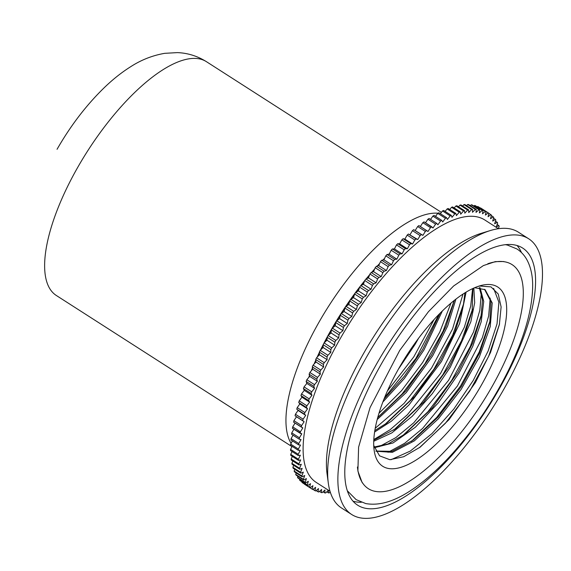 <?xml version="1.0" encoding="UTF-8"?>
<svg xmlns="http://www.w3.org/2000/svg" width="571" height="571" viewBox="0 0 571 571"><rect width="100%" height="100%" fill="white"/><g stroke="black" fill="none" stroke-linecap="round" stroke-linejoin="round"><path stroke-width="0.86" d="M384.319 258.991A141.215 52.596 122.7 0 0 383.419 259.919A141.215 52.596 122.7 0 1 384.319 258.991M379.358 264.195A141.215 52.596 122.7 0 0 377.788 265.886A141.215 52.596 122.7 0 1 379.358 264.195M374.362 269.698A141.215 52.596 122.7 0 0 372.228 272.131A141.215 52.596 122.7 0 1 374.362 269.698M369.358 275.486A141.215 52.596 122.7 0 0 366.753 278.612A141.215 52.596 122.7 0 1 369.358 275.486M364.362 281.546A141.215 52.596 122.7 0 0 361.393 285.293A141.215 52.596 122.7 0 1 364.362 281.546M359.395 287.877A141.215 52.596 122.7 0 0 356.168 292.152A141.215 52.596 122.7 0 1 359.395 287.877M354.477 294.443A141.215 52.596 122.7 0 0 351.094 299.154A141.215 52.596 122.7 0 1 354.477 294.443M349.623 301.238A141.215 52.596 122.7 0 0 346.183 306.263A141.215 52.596 122.7 0 1 349.623 301.238M344.863 308.233A141.215 52.596 122.7 0 0 341.465 313.443A141.215 52.596 122.7 0 1 344.863 308.233M340.209 315.413A141.215 52.596 122.7 0 0 336.94 320.681A141.215 52.596 122.7 0 1 340.209 315.413M335.691 322.743A141.215 52.596 122.7 0 0 332.629 327.925A141.215 52.596 122.7 0 1 335.691 322.743M331.323 330.202A141.215 52.596 122.7 0 0 328.546 335.163A141.215 52.596 122.7 0 1 331.323 330.202M327.133 337.761A141.215 52.596 122.7 0 0 324.699 342.357A141.215 52.596 122.7 0 1 327.133 337.761M323.143 345.391A141.215 52.596 122.7 0 0 321.095 349.495A141.215 52.596 122.7 0 1 323.143 345.391M319.367 353.064A141.215 52.596 122.7 0 0 317.74 356.532A141.215 52.596 122.7 0 1 319.367 353.064M315.834 360.736A141.215 52.596 122.7 0 0 314.642 363.456A141.215 52.596 122.7 0 1 315.834 360.736M312.558 368.381A141.215 52.596 122.7 0 0 311.802 370.244A141.215 52.596 122.7 0 1 312.558 368.381M309.568 375.968A141.215 52.596 122.7 0 0 309.225 376.881A141.215 52.596 122.7 0 1 309.568 375.968M480.554 207.93A163.82 61.018 -57.3 0 1 481.196 208.322L488.869 213.247A163.82 61.018 122.7 0 0 488.226 212.855L485.407 215.067L486.057 211.727A163.82 61.018 122.7 0 0 485.357 211.42L482.509 213.804L483.002 210.585A163.82 61.018 122.7 0 0 482.252 210.371L479.376 212.919L479.726 209.828A163.82 61.018 122.7 0 0 478.919 209.707L476.036 212.412L476.235 209.457A163.82 61.018 122.7 0 0 475.379 209.429L472.488 212.291L472.531 209.478A163.82 61.018 122.7 0 0 471.632 209.543L468.741 212.548L468.634 209.885A163.82 61.018 122.7 0 0 467.685 210.042L464.801 213.176L464.544 210.685A163.82 61.018 122.7 0 0 463.559 210.927L460.69 214.189L460.283 211.862A163.82 61.018 122.7 0 0 459.255 212.198L456.415 215.581L455.858 213.426A163.82 61.018 122.7 0 0 454.794 213.854L451.989 217.344L451.283 215.367A163.82 61.018 122.7 0 0 450.184 215.881L447.414 219.471L446.565 217.679A163.82 61.018 122.7 0 0 445.437 218.279L442.718 221.955L441.726 220.356A163.82 61.018 122.7 0 0 440.562 221.041L437.9 224.796L436.772 223.397A163.82 61.018 122.7 0 0 435.587 224.16L432.989 227.986L431.712 226.78A163.82 61.018 122.7 0 0 430.505 227.629L427.979 231.512L426.573 230.513A163.82 61.018 122.7 0 0 425.352 231.441L422.897 235.366L421.362 234.567A163.82 61.018 122.7 0 0 420.12 235.573L417.758 239.542L416.095 238.949A163.82 61.018 122.7 0 0 414.846 240.027L412.569 244.017L410.785 243.639A163.82 61.018 122.7 0 0 409.521 244.788L407.344 248.792L405.446 248.613A163.82 61.018 122.7 0 0 404.182 249.834L402.105 253.845L400.093 253.881A163.82 61.018 122.7 0 0 398.822 255.158L396.859 259.163L394.739 259.405A163.82 61.018 122.7 0 0 393.476 260.754L391.62 264.737L389.401 265.187A163.82 61.018 122.7 0 0 388.144 266.586L386.41 270.547L384.097 271.204A163.82 61.018 122.7 0 0 382.848 272.66L381.235 276.571L378.837 277.442A163.82 61.018 122.7 0 0 377.602 278.941L376.118 282.809L373.634 283.88A163.82 61.018 122.7 0 0 372.413 285.429L371.064 289.233L368.502 290.503A163.82 61.018 122.7 0 0 367.31 292.088L366.09 295.821L363.463 297.291A163.82 61.018 122.7 0 0 362.292 298.918L361.207 302.566L358.524 304.229A163.82 61.018 122.7 0 0 357.375 305.885L356.44 309.439L353.706 311.295A163.82 61.018 122.7 0 0 352.585 312.979L351.793 316.434L349.009 318.468A163.82 61.018 122.7 0 0 347.917 320.174L347.275 323.521L344.456 325.734A163.82 61.018 122.7 0 0 343.399 327.454L342.907 330.68L340.052 333.064A163.82 61.018 122.7 0 0 339.038 334.806L338.689 337.896L335.819 340.452A163.82 61.018 122.7 0 0 334.849 342.2L334.649 345.155L331.765 347.86A163.82 61.018 122.7 0 0 330.83 349.616L330.787 352.428L327.89 355.283A163.82 61.018 122.7 0 0 327.012 357.039L327.112 359.694L324.221 362.699A163.82 61.018 122.7 0 0 323.386 364.441L323.643 366.939L320.759 370.079A163.82 61.018 122.7 0 0 319.974 371.814L320.381 374.141L317.519 377.402A163.82 61.018 122.7 0 0 316.791 379.123L317.348 381.278L314.507 384.661A163.82 61.018 122.7 0 0 313.829 386.36L314.535 388.337L311.73 391.827A163.82 61.018 122.7 0 0 311.109 393.498L311.959 395.289L309.189 398.879A163.82 61.018 122.7 0 0 308.625 400.528L309.625 402.127L306.905 405.803A163.82 61.018 122.7 0 0 306.406 407.416L307.541 408.815L304.878 412.576A163.82 61.018 122.7 0 0 304.436 414.146L305.706 415.353L303.108 419.178A163.82 61.018 122.7 0 0 302.73 420.713L304.136 421.712L301.609 425.595A163.82 61.018 122.7 0 0 301.295 427.079L302.83 427.879L300.382 431.812A163.82 61.018 122.7 0 0 300.132 433.246L301.795 433.839L299.425 437.8A163.82 61.018 122.7 0 0 299.24 439.185L301.031 439.57L298.754 443.56A163.82 61.018 122.7 0 0 298.633 444.88L300.532 445.059L298.355 449.063A163.82 61.018 122.7 0 0 298.298 450.319L300.31 450.283L298.233 454.295A163.82 61.018 122.7 0 0 298.248 455.494L300.367 455.244L298.397 459.248A163.82 61.018 122.7 0 0 298.476 460.376L300.696 459.919L298.84 463.902A163.82 61.018 122.7 0 0 298.983 464.958L301.295 464.294L299.561 468.249A163.82 61.018 122.7 0 0 299.768 469.226L302.173 468.363L300.56 472.274A163.82 61.018 122.7 0 0 300.831 473.181L303.315 472.103L301.831 475.971A163.82 61.018 122.7 0 0 302.166 476.792L304.721 475.522L303.372 479.319A163.82 61.018 122.7 0 0 303.772 480.061L306.399 478.591L305.178 482.324A163.82 61.018 122.7 0 0 305.642 482.98L308.326 481.317L307.248 484.965A163.82 61.018 122.7 0 0 307.776 485.536L310.51 483.68L309.575 487.241A163.82 61.018 122.7 0 0 310.16 487.72L312.937 485.685L312.144 489.14A163.82 61.018 122.7 0 0 312.787 489.533L315.613 487.32L314.964 490.667A163.82 61.018 122.7 0 0 315.663 490.967L318.511 488.583L318.011 491.809A163.82 61.018 122.7 0 0 318.768 492.016L321.637 489.468L321.295 492.559A163.82 61.018 122.7 0 0 322.094 492.687L324.985 489.975L324.785 492.93A163.82 61.018 122.7 0 0 325.641 492.959L328.404 490.225L325.641 492.959A163.82 61.018 122.7 0 1 324.785 492.93L323.029 491.809L324.785 492.93L324.985 489.975L322.094 492.687A163.82 61.018 122.7 0 1 321.295 492.559L319.475 491.395L321.295 492.559L321.637 489.468L318.768 492.016A163.82 61.018 122.7 0 1 318.011 491.809L316.12 490.589L318.011 491.809L318.511 488.583L315.663 490.967A163.82 61.018 122.7 0 1 314.964 490.667L312.972 489.39L314.964 490.667L315.613 487.32L312.787 489.533A163.82 61.018 122.7 0 1 312.144 489.14L304.471 484.215L312.144 489.14L312.937 485.685L310.16 487.72L302.48 482.795A163.82 61.018 -57.3 0 1 301.895 482.317L309.575 487.241A163.82 61.018 122.7 0 0 310.16 487.72L302.48 482.795A163.82 61.018 -57.3 0 1 301.895 482.317L309.575 487.241L310.51 483.68L307.776 485.536L300.096 480.611A163.82 61.018 -57.3 0 1 299.568 480.04L307.248 484.965A163.82 61.018 122.7 0 0 307.776 485.536L300.096 480.611A163.82 61.018 -57.3 0 1 299.568 480.04L307.248 484.965L308.326 481.317L305.642 482.98L297.962 478.055A163.82 61.018 -57.3 0 1 297.498 477.399L305.178 482.324A163.82 61.018 122.7 0 0 305.642 482.98L297.962 478.055A163.82 61.018 -57.3 0 1 297.498 477.399L305.178 482.324L306.399 478.591L303.772 480.061L296.092 475.136A163.82 61.018 -57.3 0 1 295.692 474.401L303.372 479.319A163.82 61.018 122.7 0 0 303.772 480.061L296.092 475.136A163.82 61.018 -57.3 0 1 295.692 474.401L303.372 479.319L304.721 475.522L302.166 476.792L294.493 471.867A163.82 61.018 -57.3 0 1 294.151 471.046L301.831 475.971A163.82 61.018 122.7 0 0 302.166 476.792L294.493 471.867A163.82 61.018 -57.3 0 1 294.151 471.046L301.831 475.971L303.315 472.103L300.831 473.181L293.151 468.256A163.82 61.018 -57.3 0 1 292.88 467.349L300.56 472.274A163.82 61.018 122.7 0 0 300.831 473.181L293.151 468.256A163.82 61.018 -57.3 0 1 292.88 467.349L300.56 472.274L302.173 468.363L299.768 469.226L292.095 464.309A163.82 61.018 -57.3 0 1 291.881 463.324L299.561 468.249A163.82 61.018 122.7 0 0 299.768 469.226L292.095 464.309A163.82 61.018 -57.3 0 1 291.881 463.324L299.561 468.249L301.295 464.294L298.983 464.958L291.303 460.033A163.82 61.018 -57.3 0 1 291.16 458.977L298.84 463.902A163.82 61.018 122.7 0 0 298.983 464.958L291.303 460.033A163.82 61.018 -57.3 0 1 291.16 458.977L298.84 463.902L300.696 459.919L298.476 460.376L290.796 455.451A163.82 61.018 -57.3 0 1 290.718 454.323L298.397 459.248A163.82 61.018 122.7 0 0 298.476 460.376L290.796 455.451A163.82 61.018 -57.3 0 1 290.718 454.323L298.397 459.248L300.367 455.244L298.248 455.494L290.568 450.569A163.82 61.018 -57.3 0 1 290.553 449.37L298.233 454.295A163.82 61.018 122.7 0 0 298.248 455.494L290.568 450.569A163.82 61.018 -57.3 0 1 290.553 449.37L298.233 454.295L300.31 450.283L298.298 450.319L290.625 445.394A163.82 61.018 -57.3 0 1 290.675 444.138L298.355 449.063A163.82 61.018 122.7 0 0 298.298 450.319L290.625 445.394A163.82 61.018 -57.3 0 1 290.675 444.138L298.355 449.063L300.532 445.059L298.633 444.88L290.953 439.955A163.82 61.018 -57.3 0 1 291.074 438.635L298.754 443.56A163.82 61.018 122.7 0 0 298.633 444.88L290.953 439.955A163.82 61.018 -57.3 0 1 291.074 438.635L298.754 443.56L301.031 439.57L299.24 439.185L291.567 434.26A163.82 61.018 -57.3 0 1 291.752 432.875L299.425 437.8A163.82 61.018 122.7 0 0 299.24 439.185L291.567 434.26A163.82 61.018 -57.3 0 1 291.752 432.875L299.425 437.8L301.795 433.839L292.452 428.321A163.82 61.018 -57.3 0 1 292.702 426.887L300.382 431.812A163.82 61.018 122.7 0 0 300.132 433.246L292.452 428.321A163.82 61.018 -57.3 0 1 292.702 426.887L300.382 431.812L302.83 427.879L293.615 422.155A163.82 61.018 -57.3 0 1 293.929 420.67L301.609 425.595A163.82 61.018 122.7 0 0 301.295 427.079L293.615 422.155A163.82 61.018 -57.3 0 1 293.929 420.67L301.609 425.595L304.136 421.712L296.463 416.787L293.929 420.67L296.463 416.787L304.136 421.712L295.057 415.788A163.82 61.018 -57.3 0 1 295.435 414.253L303.108 419.178A163.82 61.018 122.7 0 0 302.73 420.713L295.057 415.788A163.82 61.018 -57.3 0 1 295.435 414.253L303.108 419.178L305.706 415.353L298.033 410.428L295.435 414.253L298.033 410.428L305.706 415.353L296.756 409.221A163.82 61.018 -57.3 0 1 297.198 407.651L304.878 412.576A163.82 61.018 122.7 0 0 304.436 414.146L296.756 409.221A163.82 61.018 -57.3 0 1 297.198 407.651L304.878 412.576L307.541 408.815L299.861 403.89L297.198 407.651L299.861 403.89L307.541 408.815L306.406 407.416L298.726 402.491A163.82 61.018 -57.3 0 1 299.225 400.878L306.905 405.803A163.82 61.018 122.7 0 0 306.406 407.416L298.726 402.491L299.861 403.89L298.726 402.491A163.82 61.018 -57.3 0 1 299.225 400.878L306.905 405.803L309.625 402.127L301.945 397.202L299.225 400.878L301.945 397.202L309.625 402.127L308.625 400.528L300.953 395.603A163.82 61.018 -57.3 0 1 301.509 393.954L309.189 398.879A163.82 61.018 122.7 0 0 308.625 400.528L300.953 395.603L301.945 397.202L300.953 395.603A163.82 61.018 -57.3 0 1 301.509 393.954L309.189 398.879L311.959 395.289L304.279 390.364L301.509 393.954L304.279 390.364L311.959 395.289L311.109 393.498L303.429 388.573A163.82 61.018 -57.3 0 1 304.05 386.902L311.73 391.827A163.82 61.018 122.7 0 0 311.109 393.498L303.429 388.573L304.279 390.364L303.429 388.573A163.82 61.018 -57.3 0 1 304.05 386.902L311.73 391.827L314.535 388.337L306.855 383.412L304.05 386.902L306.855 383.412L314.535 388.337L313.829 386.36L306.149 381.435A163.82 61.018 -57.3 0 1 306.827 379.736L314.507 384.661A163.82 61.018 122.7 0 0 313.829 386.36L306.149 381.435L306.855 383.412L306.149 381.435A163.82 61.018 -57.3 0 1 306.827 379.736L314.507 384.661L317.348 381.278L309.668 376.353L306.827 379.736L309.668 376.353L317.348 381.278L316.791 379.123L309.111 374.198A163.82 61.018 -57.3 0 1 309.839 372.478L317.519 377.402A163.82 61.018 122.7 0 0 316.791 379.123L309.111 374.198L309.668 376.353L309.111 374.198A163.82 61.018 -57.3 0 1 309.839 372.478L317.519 377.402L320.381 374.141L312.708 369.216L309.839 372.478L312.708 369.216L320.381 374.141L319.974 371.814L312.301 366.889A163.82 61.018 -57.3 0 1 313.086 365.155L320.759 370.079A163.82 61.018 122.7 0 0 319.974 371.814L312.301 366.889L312.708 369.216L312.301 366.889A163.82 61.018 -57.3 0 1 313.086 365.155L320.759 370.079L323.643 366.939L315.963 362.014L313.086 365.155L315.963 362.014L323.643 366.939L323.386 364.441L315.706 359.516A163.82 61.018 -57.3 0 1 316.548 357.774L324.221 362.699A163.82 61.018 122.7 0 0 323.386 364.441L315.706 359.516L315.963 362.014L315.706 359.516A163.82 61.018 -57.3 0 1 316.548 357.774L324.221 362.699L327.112 359.694L319.439 354.769L316.548 357.774L319.439 354.769L327.112 359.694L327.012 357.039L319.332 352.114A163.82 61.018 -57.3 0 1 320.217 350.358L327.89 355.283A163.82 61.018 122.7 0 0 327.012 357.039L319.332 352.114L319.439 354.769L319.332 352.114A163.82 61.018 -57.3 0 1 320.217 350.358L327.89 355.283L330.787 352.428L323.107 347.503L320.217 350.358L323.107 347.503L330.787 352.428L330.83 349.616L323.15 344.691A163.82 61.018 -57.3 0 1 324.085 342.935L331.765 347.86A163.82 61.018 122.7 0 0 330.83 349.616L323.15 344.691L323.107 347.503L323.15 344.691A163.82 61.018 -57.3 0 1 324.085 342.935L331.765 347.86L334.649 345.155L326.969 340.23L324.085 342.935L326.969 340.23L334.649 345.155L334.849 342.2L327.169 337.275A163.82 61.018 -57.3 0 1 328.139 335.527L335.819 340.452A163.82 61.018 122.7 0 0 334.849 342.2L327.169 337.275L326.969 340.23L327.169 337.275A163.82 61.018 -57.3 0 1 328.139 335.527L335.819 340.452L338.689 337.896L331.016 332.972L328.139 335.527L331.016 332.972L338.689 337.896L339.038 334.806L331.358 329.881A163.82 61.018 -57.3 0 1 332.372 328.139L340.052 333.064A163.82 61.018 122.7 0 0 339.038 334.806L331.358 329.881L331.016 332.972L331.358 329.881A163.82 61.018 -57.3 0 1 332.372 328.139L340.052 333.064L342.907 330.68L335.227 325.755L332.372 328.139L335.227 325.755L342.907 330.68L343.399 327.454L335.719 322.529A163.82 61.018 -57.3 0 1 336.776 320.809L344.456 325.734A163.82 61.018 122.7 0 0 343.399 327.454L335.719 322.529L335.227 325.755L335.719 322.529A163.82 61.018 -57.3 0 1 336.776 320.809L344.456 325.734L347.275 323.521L339.595 318.597L336.776 320.809L339.595 318.597L347.275 323.521L347.917 320.174L340.245 315.249A163.82 61.018 -57.3 0 1 341.33 313.543L349.009 318.468A163.82 61.018 122.7 0 0 347.917 320.174L340.245 315.249L339.595 318.597L340.245 315.249A163.82 61.018 -57.3 0 1 341.33 313.543L349.009 318.468L351.793 316.434L344.113 311.509L341.33 313.543L344.113 311.509L351.793 316.434L352.585 312.979L344.905 308.055A163.82 61.018 -57.3 0 1 346.026 306.37L353.706 311.295A163.82 61.018 122.7 0 0 352.585 312.979L344.905 308.055L344.113 311.509L344.905 308.055A163.82 61.018 -57.3 0 1 346.026 306.37L353.706 311.295L356.44 309.439L348.76 304.514L346.026 306.37L348.76 304.514L356.44 309.439L357.375 305.885L349.702 300.96A163.82 61.018 -57.3 0 1 350.851 299.304L358.524 304.229A163.82 61.018 122.7 0 0 357.375 305.885L349.702 300.96L348.76 304.514L349.702 300.96A163.82 61.018 -57.3 0 1 350.851 299.304L358.524 304.229L361.207 302.566L353.535 297.641L350.851 299.304L353.535 297.641L361.207 302.566L362.292 298.918L354.612 293.994A163.82 61.018 -57.3 0 1 355.79 292.366L363.463 297.291A163.82 61.018 122.7 0 0 362.292 298.918L354.612 293.994L353.535 297.641L354.612 293.994A163.82 61.018 -57.3 0 1 355.79 292.366L363.463 297.291L366.09 295.821L358.41 290.896L355.79 292.366L358.41 290.896L366.09 295.821L367.31 292.088L359.63 287.163A163.82 61.018 -57.3 0 1 360.829 285.579L368.502 290.503A163.82 61.018 122.7 0 0 367.31 292.088L359.63 287.163L358.41 290.896L359.63 287.163A163.82 61.018 -57.3 0 1 360.829 285.579L368.502 290.503L371.064 289.233L363.384 284.308L360.829 285.579L363.384 284.308L371.064 289.233L372.413 285.429L364.741 280.504A163.82 61.018 -57.3 0 1 365.954 278.955L373.634 283.88A163.82 61.018 122.7 0 0 372.413 285.429L364.741 280.504L363.384 284.308L364.741 280.504A163.82 61.018 -57.3 0 1 365.954 278.955L373.634 283.88L376.118 282.809L368.438 277.884L365.954 278.955L368.438 277.884L376.118 282.809L377.602 278.941L369.922 274.016A163.82 61.018 -57.3 0 1 371.157 272.517L378.837 277.442A163.82 61.018 122.7 0 0 377.602 278.941L369.922 274.016L368.438 277.884L369.922 274.016A163.82 61.018 -57.3 0 1 371.157 272.517L378.837 277.442L381.235 276.571L373.555 271.646L371.157 272.517L373.555 271.646L381.235 276.571L382.848 272.66L375.168 267.735A163.82 61.018 -57.3 0 1 376.417 266.279L384.097 271.204A163.82 61.018 122.7 0 0 382.848 272.66L375.168 267.735L373.555 271.646L375.168 267.735A163.82 61.018 -57.3 0 1 376.417 266.279L384.097 271.204L386.41 270.547L378.73 265.622L376.417 266.279L378.73 265.622L386.41 270.547L388.144 266.586L380.464 261.661A163.82 61.018 -57.3 0 1 381.721 260.262L389.401 265.187A163.82 61.018 122.7 0 0 388.144 266.586L380.464 261.661L378.73 265.622L380.464 261.661A163.82 61.018 -57.3 0 1 381.721 260.262L389.401 265.187L391.62 264.737L383.94 259.812L381.721 260.262L383.94 259.812L391.62 264.737L393.476 260.754L385.796 255.829A163.82 61.018 -57.3 0 1 387.059 254.48L394.739 259.405A163.82 61.018 122.7 0 0 393.476 260.754L385.796 255.829L383.94 259.812L385.796 255.829A163.82 61.018 -57.3 0 1 387.059 254.48L394.739 259.405L396.859 259.163L389.179 254.238L387.059 254.48L389.179 254.238L396.859 259.163L398.822 255.158L391.149 250.234A163.82 61.018 -57.3 0 1 392.413 248.956L400.093 253.881A163.82 61.018 122.7 0 0 398.822 255.158L391.149 250.234L389.179 254.238L391.149 250.234A163.82 61.018 -57.3 0 1 392.413 248.956L400.093 253.881L402.105 253.845L394.425 248.92L392.413 248.956L394.425 248.92L402.105 253.845L404.182 249.834L396.502 244.909A163.82 61.018 -57.3 0 1 397.766 243.696L405.446 248.613A163.82 61.018 122.7 0 0 404.182 249.834L396.502 244.909L394.425 248.92L396.502 244.909A163.82 61.018 -57.3 0 1 397.766 243.696L405.446 248.613L407.344 248.792L399.664 243.867L397.766 243.696L399.664 243.867L407.344 248.792L409.521 244.788L401.848 239.863A163.82 61.018 -57.3 0 1 403.105 238.714L410.785 243.639A163.82 61.018 122.7 0 0 409.521 244.788L401.848 239.863L399.664 243.867L401.848 239.863A163.82 61.018 -57.3 0 1 403.105 238.714L410.785 243.639L412.569 244.017L404.889 239.092L403.105 238.714L404.889 239.092L412.569 244.017L414.846 240.027L407.166 235.102A163.82 61.018 -57.3 0 1 408.415 234.024L416.095 238.949A163.82 61.018 122.7 0 0 414.846 240.027L407.166 235.102L404.889 239.092L407.166 235.102A163.82 61.018 -57.3 0 1 408.415 234.024L417.758 239.542L408.415 234.024L417.758 239.542L420.12 235.573L412.448 230.648A163.82 61.018 -57.3 0 1 413.682 229.642L421.362 234.567A163.82 61.018 122.7 0 0 420.12 235.573L412.448 230.648L410.078 234.617L412.448 230.648A163.82 61.018 -57.3 0 1 413.682 229.642L422.897 235.366L413.682 229.642L422.897 235.366L425.352 231.441L417.672 226.516A163.82 61.018 -57.3 0 1 418.893 225.588L426.573 230.513A163.82 61.018 122.7 0 0 425.352 231.441L417.672 226.516L415.224 230.441L417.672 226.516A163.82 61.018 -57.3 0 1 418.893 225.588L427.979 231.512L430.505 227.629L422.833 222.704A163.82 61.018 -57.3 0 1 424.039 221.855L431.712 226.78A163.82 61.018 122.7 0 0 430.505 227.629L422.833 222.704L420.349 226.516L422.833 222.704A163.82 61.018 -57.3 0 1 424.039 221.855L432.989 227.986L435.587 224.16L427.907 219.235A163.82 61.018 -57.3 0 1 429.092 218.472L436.772 223.397A163.82 61.018 122.7 0 0 435.587 224.16L427.907 219.235L425.495 222.79L427.907 219.235A163.82 61.018 -57.3 0 1 429.092 218.472L436.772 223.397L437.9 224.796L440.562 221.041L432.889 216.116A163.82 61.018 -57.3 0 1 434.046 215.431L441.726 220.356A163.82 61.018 122.7 0 0 440.562 221.041L432.889 216.116L430.555 219.407L432.889 216.116A163.82 61.018 -57.3 0 1 434.046 215.431L441.726 220.356L442.718 221.955L445.437 218.279L437.757 213.354A163.82 61.018 -57.3 0 1 438.885 212.755L446.565 217.679A163.82 61.018 122.7 0 0 445.437 218.279L437.757 213.354L435.523 216.38L437.757 213.354A163.82 61.018 -57.3 0 1 438.885 212.755L446.565 217.679L447.414 219.471L450.184 215.881L442.504 210.956A163.82 61.018 -57.3 0 1 443.603 210.442L451.283 215.367A163.82 61.018 122.7 0 0 450.184 215.881L442.504 210.956L440.377 213.711L442.504 210.956A163.82 61.018 -57.3 0 1 443.603 210.442L451.283 215.367L451.989 217.344L454.794 213.854L447.114 208.929A163.82 61.018 -57.3 0 1 448.178 208.501L455.858 213.426A163.82 61.018 122.7 0 0 454.794 213.854L447.114 208.929L445.116 211.413L447.114 208.929A163.82 61.018 -57.3 0 1 448.178 208.501L455.858 213.426L456.415 215.581L459.255 212.198L451.575 207.273A163.82 61.018 -57.3 0 1 452.603 206.938L460.283 211.862A163.82 61.018 122.7 0 0 459.255 212.198L451.575 207.273L449.72 209.486L451.575 207.273A163.82 61.018 -57.3 0 1 452.603 206.938L460.283 211.862L460.69 214.189L463.559 210.927L455.879 206.003A163.82 61.018 -57.3 0 1 456.871 205.76L464.544 210.685A163.82 61.018 122.7 0 0 463.559 210.927L455.879 206.003L454.173 207.944L455.879 206.003A163.82 61.018 -57.3 0 1 456.871 205.76L464.544 210.685L464.801 213.176L467.685 210.042L460.005 205.117A163.82 61.018 -57.3 0 1 460.954 204.96L468.634 209.885A163.82 61.018 122.7 0 0 467.685 210.042L460.005 205.117L458.47 206.788L460.005 205.117A163.82 61.018 -57.3 0 1 460.954 204.96L468.634 209.885L468.741 212.548L471.632 209.543L463.952 204.618A163.82 61.018 -57.3 0 1 464.851 204.554L472.531 209.478A163.82 61.018 122.7 0 0 471.632 209.543L463.952 204.618L462.603 206.017L463.952 204.618A163.82 61.018 -57.3 0 1 464.851 204.554L472.531 209.478L472.488 212.291L475.379 209.429L467.699 204.504A163.82 61.018 -57.3 0 1 468.555 204.532L476.235 209.457A163.82 61.018 122.7 0 0 475.379 209.429L467.699 204.504L466.55 205.639L467.699 204.504A163.82 61.018 -57.3 0 1 468.555 204.532L476.235 209.457L476.036 212.412L478.919 209.707L471.246 204.782A163.82 61.018 -57.3 0 1 472.046 204.903L479.726 209.828A163.82 61.018 122.7 0 0 478.919 209.707L471.246 204.782L470.311 205.66L471.246 204.782A163.82 61.018 -57.3 0 1 472.046 204.903L479.726 209.828L479.376 212.919L482.252 210.371L474.572 205.446A163.82 61.018 -57.3 0 1 475.329 205.66L483.002 210.585A163.82 61.018 122.7 0 0 482.252 210.371L474.572 205.446L473.866 206.074L474.572 205.446A163.82 61.018 -57.3 0 1 475.329 205.66L483.002 210.585L482.509 213.804L485.357 211.42L477.677 206.495A163.82 61.018 -57.3 0 1 478.377 206.802L486.057 211.727A163.82 61.018 122.7 0 0 485.357 211.42L477.677 206.495L477.22 206.873L477.677 206.495A163.82 61.018 -57.3 0 1 478.377 206.802L486.057 211.727L485.407 215.067L488.226 212.855L480.554 207.93A163.82 61.018 -57.3 0 1 481.196 208.322L488.869 213.247A163.82 61.018 122.7 0 0 488.226 212.855L480.554 207.93M295.071 423.09L292.702 426.887L295.071 423.09M293.915 429.256L291.752 432.875L293.915 429.256M293.03 435.202L291.074 438.635L293.03 435.202M292.431 440.905L290.675 444.138L292.431 440.905M292.116 446.358L290.553 449.37L292.116 446.358M292.088 451.54L290.718 454.323L292.088 451.54M292.345 456.443L291.16 458.977L292.345 456.443M292.88 461.047L291.881 463.324L292.88 461.047M293.708 465.344L292.88 467.349L293.708 465.344M294.814 469.319L294.151 471.046L294.814 469.319M296.199 472.966L295.692 474.401L296.199 472.966M297.869 476.271L297.498 477.399L297.869 476.271M299.811 479.233L299.568 480.04L299.811 479.233M302.016 481.845L301.895 482.317L302.016 481.845M328.489 492.909A163.82 61.018 122.7 0 0 329.388 492.852L330.238 491.966L329.388 492.852A163.82 61.018 122.7 0 1 328.489 492.909L326.79 491.824L328.489 492.909L328.532 490.311L328.489 492.909M498.526 228.15L499.24 228.607L498.526 228.15M499.19 226.423A163.82 61.018 122.7 0 0 498.854 225.595L496.292 226.873L497.648 223.068A163.82 61.018 122.7 0 0 497.248 222.326L494.622 223.796L495.842 220.071A163.82 61.018 122.7 0 0 495.378 219.414L492.694 221.077L493.772 217.423A163.82 61.018 122.7 0 0 493.244 216.859L490.51 218.707L491.445 215.153A163.82 61.018 122.7 0 0 490.86 214.667L488.077 216.702L488.869 213.247L488.077 216.702L490.86 214.667L488.84 213.376L490.86 214.667A163.82 61.018 122.7 0 1 491.445 215.153L490.51 218.707L493.244 216.859L491.324 215.624L493.244 216.859A163.82 61.018 122.7 0 1 493.772 217.423L492.694 221.077L495.378 219.414L493.53 218.229L495.378 219.414A163.82 61.018 122.7 0 1 495.842 220.071L494.622 223.796L497.248 222.326L495.471 221.191L497.248 222.326A163.82 61.018 122.7 0 1 497.648 223.068L496.292 226.873L498.854 225.595L497.141 224.503L498.854 225.595A163.82 61.018 122.7 0 1 499.19 226.423L498.333 228.657L499.19 226.423M503.272 390.207A163.82 61.018 -57.3 0 1 351.736 514.535A163.82 61.018 -57.3 0 1 377.088 363.07A163.82 61.018 122.7 0 0 351.736 514.535A163.82 61.018 122.7 0 0 503.272 390.207A163.82 61.018 122.7 0 0 528.625 238.742A163.82 61.018 122.7 0 0 377.088 363.07A163.82 61.018 122.7 0 1 528.625 238.742A163.82 61.018 122.7 0 1 503.272 390.207M366.853 356.504A163.82 61.018 122.7 0 0 328.318 483.152A163.82 61.018 122.7 0 0 341.501 507.969L351.736 514.535L341.501 507.969A163.82 61.018 122.7 0 1 328.318 483.152A163.82 61.018 122.7 0 1 366.853 356.504A163.82 61.018 122.7 0 1 490.332 230.548A163.82 61.018 122.7 0 0 366.853 356.504M340.444 338.275A155.954 58.092 -57.3 0 1 484.708 219.921L498.419 228.714L484.708 219.921A155.954 58.092 -57.3 0 0 340.444 338.275A155.954 58.092 122.7 0 0 316.313 482.474L330.024 491.267L316.313 482.474A155.954 58.092 122.7 0 1 340.444 338.275M363.734 353.213A155.954 58.092 -57.3 0 1 481.296 233.311L490.332 230.548A163.82 61.018 122.7 0 1 518.382 232.176A163.82 61.018 122.7 0 0 490.332 230.548L481.296 233.311A155.954 58.092 -57.3 0 0 363.734 353.213A155.954 58.092 122.7 0 0 327.055 473.787L328.318 483.152L327.055 473.787A155.954 58.092 122.7 0 1 363.734 353.213M499.011 389.294A152.764 56.9 -57.3 0 1 357.71 505.228A152.764 56.9 -57.3 0 1 381.349 363.984A152.764 56.9 122.7 0 1 522.651 248.05A152.764 56.9 122.7 0 1 499.011 389.294M361.364 502.273A152.764 56.9 -57.3 0 1 353.064 501.21M521.494 252.603A152.764 56.9 122.7 0 0 517.062 245.509M487.827 263.731A133.107 49.577 122.7 0 1 512.037 264.601A133.107 49.577 122.7 0 1 491.445 387.666A133.107 49.577 -57.3 0 1 368.324 488.676A133.107 49.577 -57.3 0 1 357.432 467.021M481.189 385.461A106.484 39.663 122.7 0 0 479.433 285.95A106.484 39.663 122.7 0 0 399.172 367.817A106.484 39.663 122.7 0 0 374.126 450.141A106.484 39.663 122.7 0 0 414.51 461.018A106.484 39.663 122.7 0 0 481.189 385.461M477.706 286.514A103.537 38.564 -57.3 0 1 479.854 286.035L490.981 286.885L498.255 294.044L501.117 306.962L499.375 324.635L490.546 352.435L475.4 382.563L449.027 419.642L420.227 447.1L403.747 456.714L389.843 459.705L379.579 455.858L373.741 445.487M499.461 324.207L488.633 356.368L469.64 391.228L445.337 423.347L419.392 447.707M490.218 320.424L479.19 352.064L460.483 386.082L436.758 417.401L411.434 441.383M481.389 314.757L470.361 346.404L451.654 380.414L427.929 411.741L402.605 435.716M472.56 309.082L461.539 340.73L442.825 374.74L419.1 406.074L393.776 430.056M493.63 288.405L498.904 302.195L497.027 323.878L488.141 351.001L473.195 380.514L453.788 409.1L432.04 433.532L410.313 451.069L390.978 459.719M490.196 298.126L488.662 315.991L482.324 337.732L457.407 386.003L422.619 428.436L404.646 443.303L388.066 452.289M481.367 292.459L479.826 310.331L473.495 332.072L448.578 380.336L413.789 422.776L395.817 437.643L379.23 446.629M472.61 288.619L470.69 306.163L464.387 327.154L440.541 373.463L407.394 414.739L390.072 429.77L373.812 439.556M375.854 451.047L392.106 451.34L413.304 440.041L438.1 417.08L461.375 386.517L479.54 353.263L489.782 322.658L490.96 301.595L484.501 289.29M479.319 287.656L482.531 299.718L480.96 316.962L472.56 343.299L458.006 372.071L432.49 407.744L404.446 434.395L388.037 443.974L374.176 447.014M472.959 288.455L472.124 311.323L463.766 337.54L449.17 366.404L423.603 402.148L395.624 428.728L373.784 440.205M474.608 287.72L485.086 289.647L492.216 302.937L490.253 326.533L479.419 356.832L461.261 389.215L438.428 418.743L414.289 440.912L392.391 452.332L375.954 451.226M374.412 447.714L393.026 442.96L415.374 427.222L438.499 402.648L459.163 372.813L472.781 346.262L481.217 321.723L483.737 301.452L480.068 287.763M373.741 441.262L391.842 432.889L412.205 416.295L432.283 393.683L450.333 367.146L470.825 321.837L474.694 302.716L473.844 288.055M374.612 432.011L391.349 421.234L408.886 405.046L441.504 361.486L459.605 323.514L466.107 292.109M464.915 292.83L463.302 305.628L454.93 331.901L440.341 360.744L414.881 396.36L386.788 423.068L374.833 430.57M377.203 419.521L406.252 392.548L432.675 355.819L447.657 326.027L455.951 299.083M454.402 300.296L446.037 326.391L431.512 355.076L405.881 390.899L377.959 417.401M398.451 369.094L415.017 344.499L418.671 338.125M382.863 402.02L404.446 378.409L423.846 350.159L442.382 310.931M440.191 313.101L422.683 349.416L404.418 376.218L383.998 399.1M463.024 294.036L452.546 329.003L431.59 367.981L404.09 403.369L375.24 428.257M450.954 303.137L439.77 332.094L422.668 362.457L401.606 390.621L378.994 413.247M434.117 319.467L413.768 356.904L387.409 390.992M463.731 303.422L452.703 335.07L433.996 369.08L410.271 400.414L384.947 424.389M454.266 300.41L443.075 331.151L424.895 363.834L402.112 393.983L377.766 417.451M439.07 314.228L415.988 358.295L384.554 397.702M319.189 321.844A138.917 51.747 122.7 0 0 291.089 443.374A138.917 51.747 122.7 0 1 319.189 321.844A138.917 51.747 -57.3 0 1 437.978 213.233A138.917 51.747 -57.3 0 0 319.189 321.844M331.223 329.76A140.116 52.189 122.7 0 0 323.614 343.821A140.116 52.189 122.7 0 1 331.223 329.76A140.116 52.189 -57.3 0 1 364.662 280.725A140.116 52.189 122.7 0 0 331.223 329.76M323.15 344.727A140.116 52.189 122.7 0 0 320.474 350.102A140.116 52.189 122.7 0 1 323.15 344.727M319.346 352.45A140.116 52.189 122.7 0 0 317.155 357.139A140.116 52.189 122.7 0 1 319.346 352.45M315.777 360.187A140.116 52.189 122.7 0 0 314.093 364.055A140.116 52.189 122.7 0 1 315.777 360.187M312.48 367.902A140.116 52.189 122.7 0 0 311.295 370.822A140.116 52.189 122.7 0 1 312.48 367.902M309.461 375.561A140.116 52.189 122.7 0 0 308.768 377.424A140.116 52.189 122.7 0 1 309.461 375.561M306.748 383.12A140.116 52.189 122.7 0 0 306.506 383.84A140.116 52.189 122.7 0 1 306.748 383.12M366.182 278.855A140.116 52.189 -57.3 0 1 369.665 274.687A140.116 52.189 122.7 0 0 366.182 278.855M371.692 272.324A140.116 52.189 -57.3 0 1 374.676 268.934A140.116 52.189 122.7 0 0 371.692 272.324M377.31 266.029A140.116 52.189 -57.3 0 1 379.665 263.481A140.116 52.189 122.7 0 0 377.31 266.029M382.991 260.005A140.116 52.189 -57.3 0 1 384.626 258.335A140.116 52.189 122.7 0 0 382.991 260.005M388.723 254.288A140.116 52.189 -57.3 0 1 389.536 253.51A140.116 52.189 122.7 0 0 388.723 254.288M440.063 213.511A138.917 51.747 -57.3 0 1 440.477 213.583A138.917 51.747 -57.3 0 0 440.063 213.511M77.884 167.075A138.917 51.747 -57.3 0 1 206.381 61.647L441.404 212.383L206.381 61.647C197.352 56.015 187.681 53.003 177.374 52.618L164.748 53.324C152.543 55.437 141.173 59.905 130.645 66.728C121.794 72.303 113.194 79.098 104.828 87.12C86.728 104.593 70.797 125.32 57.05 149.302C70.797 125.32 86.728 104.593 104.828 87.12C113.194 79.098 121.794 72.303 130.645 66.728C141.173 59.905 152.543 55.437 164.748 53.324L177.374 52.618C187.681 53.003 197.352 56.015 206.381 61.647A138.917 51.747 -57.3 0 0 77.884 167.075A138.917 51.747 122.7 0 0 56.386 295.521L291.981 446.622L56.386 295.521A138.917 51.747 122.7 0 1 77.884 167.075M518.382 232.176L528.625 238.742L518.382 232.176M489.782 322.665L489.904 322.058M404.439 434.395L403.875 434.809M472.124 311.323L472.274 310.588M499.561 323.707L499.368 324.635M419.728 447.464L420.227 447.1M463.395 305.178L463.302 305.628M386.196 423.504L386.788 423.061M362.92 483.459L362.107 482.481L357.889 471.039L358.602 447.129L370.044 407.58L399.721 350.408L428.414 311.73L453.624 285.985L483.416 265.572L495.278 261.625L503.786 261.532M347.375 490.839L356.14 499.646L365.733 503.565C385.047 506.991 405.046 495.899 423.511 481.225C433.418 473.28 443.332 463.759 453.26 452.66C474.979 428.136 493.358 400.735 508.397 370.458C524.378 337.739 532.472 309.411 532.672 285.479C532.657 275.5 530.745 266.942 526.926 259.812C524.442 255.301 521.109 251.683 516.926 248.956L507.333 245.038L505.271 244.666"/></g></svg>
